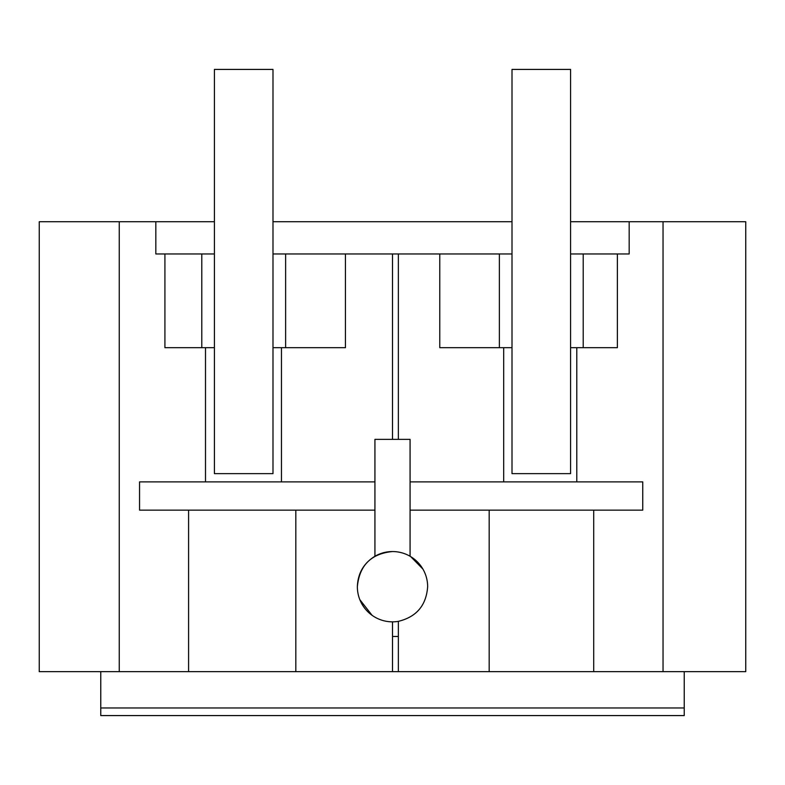 <?xml version="1.0" encoding="UTF-8"?>
<svg xmlns="http://www.w3.org/2000/svg" width="785" height="785" viewBox="0 0 785 785"><rect width="100%" height="100%" fill="white"/><g stroke="black" fill="none" stroke-linecap="round" stroke-linejoin="round"><path stroke-width="1.18" d="M100.765 671.646L100.765 715.577L684.235 715.577L684.235 671.646M570.587 221.733L663.04 221.733L663.04 671.646L39.25 671.646L39.25 221.733L214.413 221.733M663.04 671.646L745.75 671.646L745.75 221.733L663.04 221.733M272.994 221.733L512.006 221.733M295.827 510.142L295.827 671.646M359.815 599.632L372.07 615.303M427.648 586.699C426.284 605.382 416.521 616.932 398.358 621.357C416.531 616.912 426.294 605.353 427.648 586.699A35.148 35.148 0 0 0 392.5 551.551C371.148 553.631 359.432 565.347 357.352 586.699C357.832 573.354 363.69 563.208 374.926 556.261L374.926 439.364L410.074 439.364L410.074 556.261L410.074 510.142L489.173 510.142L489.173 671.646M188.586 671.646L188.586 510.142M374.926 510.142L139.553 510.142L139.553 481.892L374.926 481.892M205.503 347.686L205.503 481.892M164.919 253.957L201.784 253.957L201.784 347.686L164.919 347.686L164.919 253.957L155.832 253.957L155.832 221.733M119.251 221.733L119.251 671.646M410.074 510.142L642.748 510.142L642.748 481.892L410.074 481.892M593.705 671.646L593.705 510.142M629.168 221.733L629.168 253.957L570.587 253.957M583.216 253.957L583.216 347.686L617.383 347.686L617.383 253.957M576.789 347.686L576.789 481.892M422.899 569.056L410.692 556.624M392.5 671.646L392.5 636.468L398.358 636.468L398.358 671.646M398.358 636.468L398.358 621.357A35.148 35.148 0 0 1 392.5 621.848L392.5 636.468L398.358 636.468M100.765 707.962L684.235 707.962M357.352 586.699A35.148 35.148 0 0 0 392.5 621.848M398.358 552.041A35.148 35.148 0 0 0 374.926 556.261M281.462 347.686L281.462 481.892M201.784 347.686L214.413 347.686M201.784 253.957L214.413 253.957M272.994 253.957L499.378 253.957L499.378 347.686L439.767 347.686L439.767 253.957M512.006 253.957L499.378 253.957M583.216 347.686L570.587 347.686M503.695 347.686L503.695 481.892M272.994 347.686L345.439 347.686L345.439 253.957M285.622 253.957L285.622 347.686M512.006 347.686L499.378 347.686M214.413 69.423L272.994 69.423L272.994 473.64L214.413 473.64L214.413 69.423M512.006 69.423L570.587 69.423L570.587 473.64L512.006 473.64L512.006 69.423M392.5 439.364L392.5 253.957M398.358 439.364L398.358 253.957"/></g></svg>
